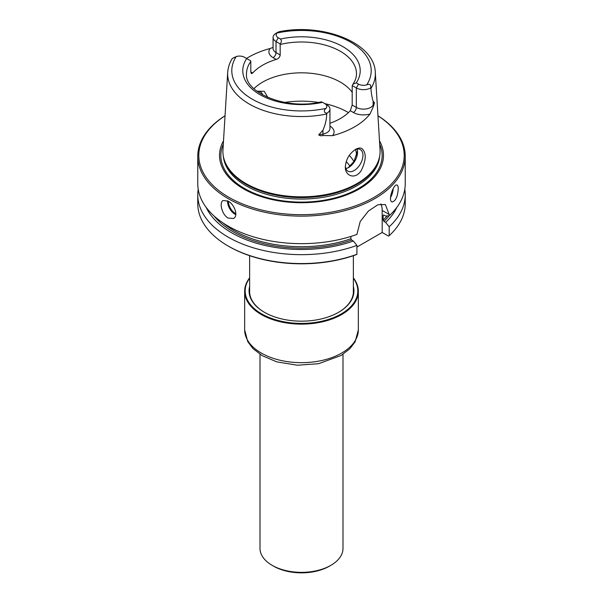 <?xml version="1.0" encoding="UTF-8"?>
<svg xmlns="http://www.w3.org/2000/svg" width="603" height="603" viewBox="0 0 603 603"><rect width="100%" height="100%" fill="white"/><g stroke="black" fill="none" stroke-linecap="round" stroke-linejoin="round"><path stroke-width="0.9" d="M353.366 292.696A51.866 29.946 0 0 0 353.366 292.349L353.366 255.695M249.634 255.695L249.634 292.349A51.866 29.946 0 0 0 249.634 292.696M370.702 87.91A10.123 5.842 180 0 1 356.335 87.94L358.536 84.126A7.01 4.048 180 0 0 366.752 84.85C369.903 83.629 371.214 84.646 370.702 87.91L370.92 88.46C371.342 93.699 372.081 97.957 373.129 101.251L374.501 102.653L373.423 106.445L370.016 114.005A75.209 43.424 180 0 1 332.502 135.66L323.035 135.532C321.135 135.969 319.696 135.743 318.716 134.861L322.937 130.225C325.311 124.949 326.57 119.537 326.698 113.99L326.924 113.183A10.123 5.842 0 0 0 329.931 109.03A10.123 5.842 0 0 0 326.969 104.892L322.854 102.518M272.775 47.516L270.144 48.496A74.689 43.122 0 0 0 246.521 58.446M370.92 88.46A73.852 42.64 0 0 0 375.3 72.405L380.048 149.846A78.594 45.376 180 0 1 378.676 160.044A78.594 45.376 180 0 1 324.535 194.837A78.594 45.376 180 0 1 245.926 183.538A78.594 45.376 180 0 1 224.324 160.044A78.594 45.376 180 0 1 222.952 149.846L227.7 72.405A73.852 42.64 0 0 0 326.698 113.99M361.725 148.436C360.066 147.69 358.031 147.999 355.634 149.356C349.386 153.539 345.964 159.335 345.353 166.73C344.765 176.174 355.642 180.146 361.385 170.25C366.353 159.878 366.466 152.604 361.725 148.436M234.371 57.36L232.343 58.529A10.123 5.842 0 0 0 232.298 58.559L236.248 56.539A69.707 40.243 0 0 0 252.212 99.148A69.707 40.243 0 0 0 326.019 108.367C324.09 109.452 323.246 112.972 326.924 113.183M375.3 72.405C374.501 42.557 322.59 22.68 278.91 31.786L276.981 33.022A7.01 4.048 180 0 0 278.232 37.763L280.455 39.044C281.782 40.409 281.684 42.044 280.146 43.951L280.191 54.986C279.867 57.134 278.541 58.627 276.197 59.456A54.979 31.74 0 0 0 252.695 73.023L250.818 71.938L250.78 60.911L244.464 57.262A7.01 4.048 0 0 0 236.248 56.539M352.182 92.267A54.979 31.74 0 0 0 304.982 72.888A54.979 31.74 0 0 0 253.923 88.664M358.536 84.126L356.313 82.845L352.966 84.179L352.22 85.558L352.182 105.02L350.305 110.711A54.979 31.74 180 0 1 329.931 123.268M250.818 71.938L251.338 73.641L252.695 73.023M398.244 188.867C397.686 196.601 395.666 200.972 392.191 201.982C387.495 201.214 393.661 183.531 396.978 185.015C397.814 185.317 398.236 186.606 398.244 188.867M198.206 189.274A103.731 59.893 0 0 0 197.769 194.777L197.769 203.671A103.731 59.893 0 0 0 228.145 246.016L228.884 246.446A102.698 59.29 0 0 0 356.162 254.715A5750.412 3320.02 -120 0 0 356.916 254.3L356.916 245.398A5195.704 2999.759 -120 0 0 353.335 241.012A98.802 57.044 0 0 1 206.105 207.296M228.145 246.016A103.731 59.893 0 0 0 356.916 254.3M197.769 194.777A103.731 59.893 0 0 0 251.436 247.23A103.731 59.893 0 0 0 356.916 245.398M396.895 207.296A98.802 57.044 0 0 1 385.611 222.379A5195.704 2999.759 60 0 1 389.191 226.766A103.731 59.893 0 0 0 405.231 194.777A103.731 59.893 0 0 0 404.794 189.274M405.231 194.777L405.231 203.671A103.731 59.893 0 0 1 389.191 235.667L389.191 226.766M389.191 235.667A5750.412 3320.02 60 0 1 388.438 236.082L382.189 232.472L356.916 247.057M228.145 201.131L223.148 200.513C218.934 202.404 221.949 214.774 228.145 218.067L233.519 218.474C238.645 216.047 234.514 204.342 228.145 201.131M224.324 160.044L224.64 160.986A78.277 45.195 0 0 0 246.152 184.375A78.277 45.195 0 0 0 324.437 195.628A78.277 45.195 0 0 0 378.36 160.986L378.676 160.044M225.04 115.761A103.731 59.893 0 0 0 197.769 156.237L197.769 183.772A103.731 59.893 0 0 0 228.145 226.117A103.731 59.893 0 0 0 356.916 234.401L360.21 221.505L368.403 211.058L377.93 204.711L385.37 204.568L389.191 214.495L382.189 210.447L382.189 232.472M197.769 156.237A103.731 59.893 0 0 0 228.145 198.591A103.731 59.893 0 0 0 341.2 211.57A103.731 59.893 0 0 0 405.231 156.237L405.231 183.772A103.731 59.893 0 0 1 389.191 215.768A5195.704 2999.759 60 0 1 385.611 216.025L383.915 215.045L383.161 215.459L383.915 215.045M405.231 156.237A103.731 59.893 0 0 0 377.96 115.761M389.191 215.768L389.191 214.495M225.04 115.814A102.698 59.29 0 0 0 228.884 197.317A102.698 59.29 0 0 0 372.111 198.447A102.698 59.29 0 0 0 377.96 115.814M223.502 140.831A81.97 47.328 0 0 0 243.537 188.86A81.97 47.328 0 0 0 344.283 195.764A81.97 47.328 0 0 0 379.498 140.831M353.923 161.574A54.979 31.74 0 0 0 349.273 155.431M356.471 155.808A54.979 31.74 0 0 0 356.479 155.393A54.979 31.74 0 0 0 355.536 149.536M380.9 203.897A22.824 13.176 -60 0 1 382.189 210.447M370.016 114.005A14.276 8.238 180 0 1 353.403 112.497A4.146 2.397 120 0 0 356.335 107.417L356.335 87.94L352.22 85.558M280.146 43.951L276.031 41.577A10.123 5.842 180 0 1 273.069 37.439A10.123 5.842 180 0 1 276.031 33.308A10.123 5.842 180 0 1 276.076 33.286M256.886 91.181L264.204 91.294L267.875 97.482M257.21 91.43A12.444 7.183 -60 0 1 260.488 91.927A12.444 7.183 -60 0 1 262.704 94.957M357.051 149.107A12.444 7.183 -60 0 1 357.541 152.175A12.444 7.183 -60 0 1 348.738 167.423A12.444 7.183 -60 0 1 345.836 168.523M357.466 150.923L354.097 161.272L348.293 167.642M345.368 166.172A12.444 7.183 120 0 0 347.923 171.154A12.444 7.183 120 0 0 354.142 170.543A12.444 7.183 120 0 0 362.275 159.569A12.444 7.183 120 0 0 360.368 149.597A12.444 7.183 120 0 0 354.858 149.838M222.914 222.869A95.432 55.099 0 0 0 350.886 238.75L351.647 240.032L353.335 241.012M350.886 238.75L350.886 236.436M385.611 222.379L383.915 221.399L383.161 220.118L383.161 215.459A95.432 55.099 0 0 0 383.681 214.954M326.019 108.367A7.01 4.048 0 0 0 324.768 103.626L326.969 104.892L324.768 103.626A65.35 37.733 0 0 1 348.444 112.633M260.006 354.315L260.006 548.398A41.494 23.954 0 0 0 272.157 565.335A41.494 23.954 0 0 0 330.843 565.335A41.494 23.954 0 0 0 342.994 548.398L342.994 354.315M273.626 566.187L272.157 565.335L273.626 566.187A39.421 22.756 0 0 0 329.374 566.187L330.843 565.335M249.634 278.209A56.328 32.524 0 0 0 261.672 313.884A56.328 32.524 0 0 0 332.977 317.856A56.328 32.524 0 0 0 353.366 278.209M249.634 277.885A56.848 32.818 0 0 0 244.652 291.317A56.848 32.818 0 0 0 261.303 314.525A56.848 32.818 0 0 0 323.253 321.633A56.848 32.818 0 0 0 358.348 291.317A56.848 32.818 0 0 0 353.366 277.885M338.396 312.407A51.918 29.977 0 0 0 353.418 291.317A51.918 29.977 0 0 0 353.366 289.975M249.634 289.975A51.918 29.977 0 0 0 249.582 291.317A51.918 29.977 0 0 0 264.604 312.407M249.634 286.44A52.438 30.278 0 0 0 264.423 312.301A52.438 30.278 0 0 0 338.577 312.301A52.438 30.278 0 0 0 353.366 286.44M366.752 84.85A69.707 40.243 0 0 0 350.788 42.24A69.707 40.243 0 0 0 276.981 33.022M250.818 61.438A54.979 31.74 0 0 0 246.521 73.739C244.125 92.447 286.674 110.681 321.572 101.779M246.687 58.544A58.717 33.896 0 0 0 259.983 94.663A58.717 33.896 0 0 0 322.545 102.337M352.966 84.179C355.325 80.704 356.501 77.229 356.479 73.739A54.979 31.74 0 0 0 280.191 44.479M356.313 82.845A58.717 33.896 0 0 0 343.017 46.725A58.717 33.896 0 0 0 280.455 39.044M393.231 188.535A8.819 3.158 -74.3 0 1 390.51 197.611M392.086 190.917A8.193 2.94 -74.3 0 1 390.812 195.138M235.788 214.623A10.372 5.992 60 0 1 227.587 200.829M235.848 213.688A9.754 5.631 60 0 1 228.447 201.304M223.321 156.109A78.277 45.195 0 0 0 246.152 185.822A78.277 45.195 0 0 0 329.653 196.035A78.277 45.195 0 0 0 379.679 156.109M223.298 144.177A80.644 46.559 0 0 0 244.479 188.468A80.644 46.559 0 0 0 341.29 196.043A80.644 46.559 0 0 0 379.702 144.177M350.011 166.322A51.662 29.826 0 0 0 346.19 161.604M270.144 48.496A14.276 8.238 0 0 0 273.099 57.669A4.146 2.397 120 0 0 276.031 52.582L276.031 41.577L278.232 37.763M353.403 112.497L350.305 110.711M373.423 106.445A4.146 3.219 29.4 0 1 373.129 105.095A10.123 5.842 180 0 1 356.335 107.417L352.182 105.02M273.069 37.439L273.069 48.451A10.123 5.842 0 0 0 276.031 52.582L280.191 54.986M273.099 57.669L276.197 59.456M318.339 102.427A65.35 37.733 0 0 0 284.661 102.427M214.103 216.032A96.472 55.695 0 0 0 351.647 240.032M383.161 220.118A95.432 55.099 0 0 0 387.141 215.912M383.915 221.399A96.472 55.695 0 0 0 389.108 215.768M323.035 135.532A4.146 1.048 79.4 0 1 322.937 134.07L318.716 134.861M329.931 109.03L329.931 128.507A10.123 5.842 180 0 1 322.937 134.07L322.937 130.225M329.931 126.087A14.276 8.238 180 0 1 332.502 135.66M374.501 102.653L373.129 105.095L373.129 101.251M244.652 329.849L247.743 341.592L252.906 348.511L262.162 355.657L276.815 361.883L297.415 365.214L318.588 363.707L341.2 355.438L349.883 348.722L355.137 341.811L358.348 329.849A56.848 32.818 180 0 1 323.253 360.172A56.848 32.818 180 0 1 261.303 353.056A56.848 32.818 180 0 1 244.652 329.849L244.652 291.317M232.11 58.717C229.479 63.081 228.009 67.642 227.7 72.405M278.058 32.132L276.031 33.308M358.348 329.849L358.348 291.317"/></g></svg>
